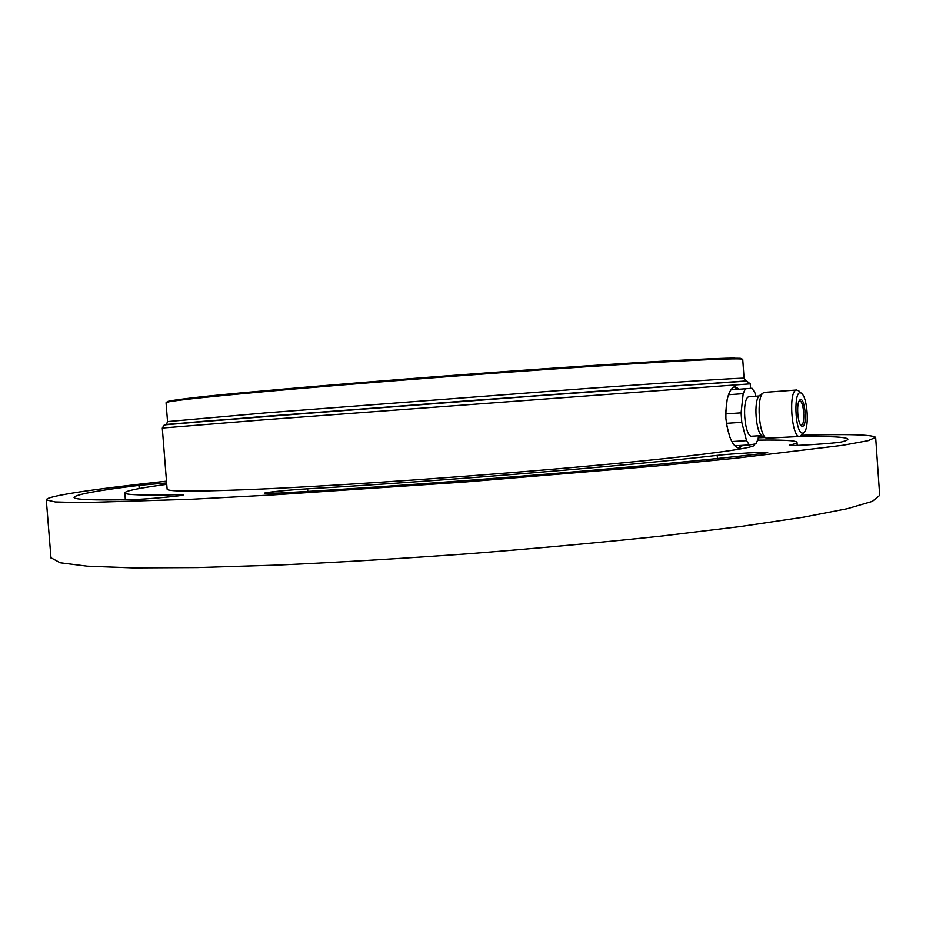 <?xml version="1.0" encoding="UTF-8"?>
<svg xmlns="http://www.w3.org/2000/svg" width="926" height="926" viewBox="0 0 926 926"><rect width="100%" height="100%" fill="white"/><g stroke="black" fill="none" stroke-linecap="round" stroke-linejoin="round"><path stroke-width="1.39" d="M166.634 482.932L138.946 485.386C97.149 490.537 75.515 494.53 74.034 497.389C73.987 499.623 93.075 500.376 131.295 499.635C144.363 499.45 185.073 495.699 183.302 494.866L178.938 494.692C142.905 495.514 124.871 494.912 124.813 492.875C125.392 490.838 139.363 487.99 166.749 484.356M757.734 440.128C782.574 439.757 795.654 440.452 796.985 442.211C797.228 442.975 794.832 443.936 789.797 445.105L789.253 445.325C787.899 446.448 837.683 443.195 841.688 441.899C846.051 440.764 848.112 439.827 847.869 439.063C845.901 436.864 828.596 436.088 795.932 436.725M765.2 437.547L758.267 437.79M717.233 455.384C626.103 465.94 442.096 481.092 307.629 488.812C289.19 489.854 263.516 492.482 264.419 493.257L279.907 493.037C437.836 484.09 658.062 465.882 761.531 453.647L767.712 452.559C768.464 451.552 732.478 453.59 717.233 455.384L717.453 458.463M754.54 444.063L754.597 444.92C756.206 448.057 697.949 456.032 593.207 465.628C488.743 475.212 352.054 484.865 266.711 488.801C200.699 491.706 167.502 491.845 167.131 489.194L167.12 489.102M758.359 436.794L763.394 436.597M801.766 435.278C847.834 433.935 872.466 434.641 875.66 437.373L868.09 440.66L842.741 445.302L735.649 458.231L656.164 466.021L464.91 481.995L272.649 494.947L192.041 499.23L82.09 502.644L55.259 501.938L46.3 499.89C45.791 495.966 96.431 488.743 166.495 481.161M875.672 437.558L879.7 495.398L872.327 501.394L847.186 508.733L803.178 517.229L740.522 526.524L661.245 536.096C601.24 542.451 537.589 548.296 470.292 553.632C402.879 558.482 338.823 562.302 278.101 565.08L197.435 567.592L133.078 567.904L87.194 566.191L60.167 562.776L50.976 557.765M731.818 441.54L746.53 440.649L749.389 444.931L756.033 443.809L758.163 438.785L758.463 435.799M749.389 444.931L734.746 445.8M725.718 413.887L741.101 412.834L741.772 422.302L726.389 423.321M730.811 389.846L745.395 388.746L743.173 393.654L728.496 394.731M755.778 396.212L754.875 392.682L752.074 388.249L745.395 388.746M749.493 396.675L749.238 396.698C741.321 396.756 744.342 438.276 752.109 436.192L752.143 436.192M741.101 412.834L743.173 393.654M746.53 440.649L741.772 422.302M764.76 392.335L763.198 392.948C756.125 397.277 758.926 435.915 766.473 438.218L799.682 436.493M759.922 395.275L759.621 395.483C753.232 399.419 755.743 434.062 762.561 436.158L766.242 438.091M798.86 390.922L796.615 389.985C788.038 389.996 791.556 438.889 799.96 436.482L804.254 432.268M802.958 433.044L804.544 431.91C809.405 426.388 807.345 397.694 801.8 393.643C793.107 385.309 794.543 435.035 802.958 433.044M802.495 426.365C808.143 425.856 804.381 393.423 799.474 400.437C796.256 404.095 797.633 423.251 801.303 425.914L802.495 426.365M800.654 425.15L801.21 425.231C805.678 425.127 803.849 399.766 799.462 400.958L799.069 401.097M727.211 399.222L725.718 412.417M726.586 424.71L730.001 437.628M734.133 386.744L737.594 389.337M741.055 445.418L738.184 448.103M739.226 389.209L734.874 386.547C728.646 389.175 725.648 399.87 725.903 418.645C728.357 437.315 732.836 447.165 739.365 448.161L742.756 445.325M165.187 424.826L263.378 416.445L587.593 391.883L746.946 381.072M307.826 491.382L307.629 488.812M179.019 495.757L178.938 494.692M139.201 488.546L138.946 485.386M167.814 401.398C173.81 399.685 205.85 396.154 263.956 390.841C338.326 384.093 452.467 375.099 549.35 368.409C646.36 361.719 715.416 358.015 734.978 358.096M166.067 402.741L166.055 402.694C166.148 401.305 198.615 397.648 263.447 391.71C347.053 384.151 480.907 373.768 583.473 366.951C686.316 360.098 743.948 357.621 742.733 359.392L744.076 378.225M265.102 412.915L585.07 388.596C687.833 381.199 745.372 377.542 744.076 378.248L745.777 380.841L745.164 380.98L469.737 400.599L171.773 424.004L166.448 424.386L167.548 421.573L265.102 412.915M261.352 419.999L750.245 383.839L746.75 381.061L614.366 389.939L203.118 421.307L166.819 424.571L164.133 425.138L162.293 428.043L261.352 419.999M46.3 499.89L50.999 558.019M797.217 445.406L796.997 442.35M125.357 499.751L124.813 492.875M759.621 395.483L763.198 392.948M764.459 392.358L796.615 389.985M801.8 393.643L798.675 390.749M752.109 436.192L761.728 435.602M749.238 396.698L759.112 395.969M167.548 421.573L166.055 402.694C166.02 400.472 198.639 396.513 263.922 390.841C375.099 380.702 570.682 366.21 667.912 360.874L727.952 358.177L740.314 358.258L742.733 359.334M750.569 388.364L750.245 383.839M167.131 489.194L162.293 428.043"/></g></svg>
